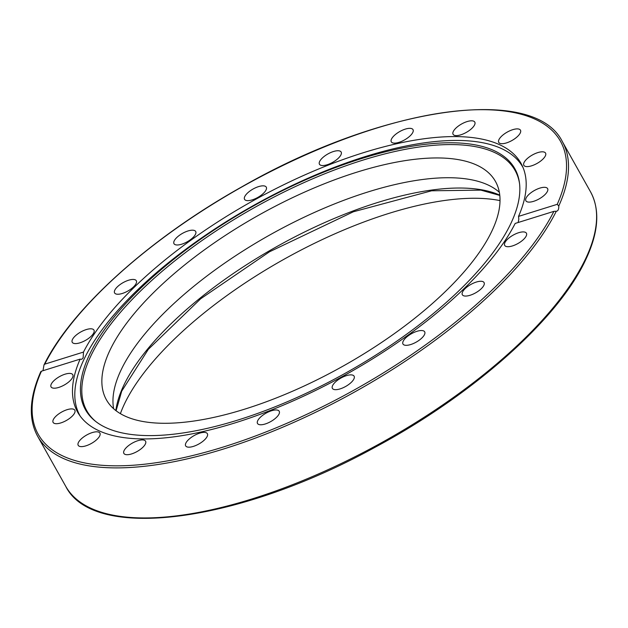 <?xml version="1.0" encoding="UTF-8"?>
<svg xmlns="http://www.w3.org/2000/svg" width="628" height="628" viewBox="0 0 628 628"><rect width="100%" height="100%" fill="white"/><g stroke="black" fill="none" stroke-linecap="round" stroke-linejoin="round"><path stroke-width="0.94" d="M42.979 370.708L44.023 364.86L44.769 364.146L83.485 352.072A254.207 98.51 150.7 0 1 310.53 172.417A254.207 98.51 150.7 0 1 521.012 163.351A254.207 98.51 150.7 0 1 518.532 216.393L557.24 204.32L558.771 206.015C558.881 209.328 558.057 211.071 556.29 211.244L553.896 211.361L515.188 223.435A254.207 98.51 150.7 0 1 288.134 403.098A254.207 98.51 150.7 0 1 77.652 412.156A254.207 98.51 150.7 0 1 80.133 359.122L41.424 371.195L41.228 371.878M83.485 352.072L83.155 357.819L81.734 359.342L80.133 359.122M518.147 222.516L518.822 219.251L518.532 216.393M556.848 211.157L556.29 211.244A300.891 116.604 -29.3 0 1 288.056 424.913A300.891 116.604 -29.3 0 1 37.602 436.201L65.689 486.245A300.891 116.604 150.7 0 0 318.333 474.007A300.891 116.604 150.7 0 0 585.649 258.665A300.891 116.604 150.7 0 0 590.485 191.744C600.219 209.705 598.633 232.36 585.72 259.694C558.386 319.016 473.316 394.651 374.947 447.34C238.31 522.653 93.219 542.011 65.689 486.245M257.26 422.581A12.45 4.828 150.7 0 1 267.018 412.62A12.45 4.828 150.7 0 1 279.224 411.277A12.45 4.828 150.7 0 1 270.731 421.576A12.45 4.828 150.7 0 1 257.511 423.468A12.45 4.828 150.7 0 1 257.26 422.581M332.777 388.858A12.45 4.828 150.7 0 1 332.393 388.371A12.45 4.828 150.7 0 1 340.894 378.064A12.45 4.828 150.7 0 1 354.114 376.188A12.45 4.828 150.7 0 1 346.287 386.094A12.45 4.828 150.7 0 1 332.777 388.858M405.021 345.235A12.45 4.828 150.7 0 1 402.972 344.018A12.45 4.828 150.7 0 1 411.466 333.719A12.45 4.828 150.7 0 1 424.685 331.835A12.45 4.828 150.7 0 1 418.515 340.698A12.45 4.828 150.7 0 1 405.021 345.235M466.926 295.984A12.45 4.828 150.7 0 1 462.349 294.76A12.45 4.828 150.7 0 1 470.843 284.46A12.45 4.828 150.7 0 1 484.062 282.576A12.45 4.828 150.7 0 1 479.407 290.332A12.45 4.828 150.7 0 1 466.926 295.984M512.417 245.933A12.45 4.828 150.7 0 1 504.708 245.415A12.45 4.828 150.7 0 1 513.202 235.108A12.45 4.828 150.7 0 1 526.421 233.224A12.45 4.828 150.7 0 1 512.417 245.933M61.607 375.536A12.45 4.828 150.7 0 1 72.77 374.712A12.45 4.828 150.7 0 1 64.268 385.011A12.45 4.828 150.7 0 1 51.056 386.895A12.45 4.828 150.7 0 1 61.607 375.536M60.241 412.902A12.45 4.828 150.7 0 1 74.818 410.21A12.45 4.828 150.7 0 1 66.325 420.509A12.45 4.828 150.7 0 1 53.105 422.393A12.45 4.828 150.7 0 1 60.241 412.902M82.276 438.022A12.45 4.828 150.7 0 1 99.915 433.124A12.45 4.828 150.7 0 1 91.413 443.431A12.45 4.828 150.7 0 1 78.194 445.315A12.45 4.828 150.7 0 1 82.276 438.022M125.561 448.423A12.45 4.828 150.7 0 1 136.865 441.029A12.45 4.828 150.7 0 1 145.586 441.217A12.45 4.828 150.7 0 1 137.092 451.516A12.45 4.828 150.7 0 1 123.873 453.4A12.45 4.828 150.7 0 1 125.561 448.423M185.857 443.109A12.45 4.828 150.7 0 1 196.917 434.191A12.45 4.828 150.7 0 1 207.373 433.689A12.45 4.828 150.7 0 1 198.872 443.988A12.45 4.828 150.7 0 1 185.66 445.872A12.45 4.828 150.7 0 1 185.857 443.109M86.248 329.582A12.45 4.828 150.7 0 1 93.957 330.1A12.45 4.828 150.7 0 1 85.463 340.4A12.45 4.828 150.7 0 1 72.244 342.291A12.45 4.828 150.7 0 1 86.248 329.582M131.739 279.523A12.45 4.828 150.7 0 1 136.315 280.755A12.45 4.828 150.7 0 1 127.822 291.054A12.45 4.828 150.7 0 1 114.602 292.938A12.45 4.828 150.7 0 1 119.257 285.183A12.45 4.828 150.7 0 1 131.739 279.523M193.644 230.28A12.45 4.828 150.7 0 1 195.693 231.496A12.45 4.828 150.7 0 1 187.199 241.796A12.45 4.828 150.7 0 1 173.98 243.68A12.45 4.828 150.7 0 1 180.15 234.817A12.45 4.828 150.7 0 1 193.644 230.28M265.887 186.657A12.45 4.828 150.7 0 1 266.272 187.144A12.45 4.828 150.7 0 1 257.77 197.451A12.45 4.828 150.7 0 1 244.559 199.327A12.45 4.828 150.7 0 1 252.377 189.421A12.45 4.828 150.7 0 1 265.887 186.657M341.404 152.934A12.45 4.828 150.7 0 1 331.647 162.895A12.45 4.828 150.7 0 1 319.448 164.238A12.45 4.828 150.7 0 1 327.934 153.939A12.45 4.828 150.7 0 1 341.161 152.047A12.45 4.828 150.7 0 1 341.404 152.934M412.808 132.406A12.45 4.828 150.7 0 1 401.747 141.316A12.45 4.828 150.7 0 1 391.291 141.826A12.45 4.828 150.7 0 1 399.793 131.527A12.45 4.828 150.7 0 1 413.012 129.635A12.45 4.828 150.7 0 1 412.808 132.406M473.104 127.084A12.45 4.828 150.7 0 1 461.8 134.478A12.45 4.828 150.7 0 1 453.078 134.298A12.45 4.828 150.7 0 1 461.572 123.999A12.45 4.828 150.7 0 1 474.792 122.107A12.45 4.828 150.7 0 1 473.104 127.084M516.389 137.493A12.45 4.828 150.7 0 1 498.75 142.383A12.45 4.828 150.7 0 1 507.251 132.084A12.45 4.828 150.7 0 1 520.471 130.2A12.45 4.828 150.7 0 1 516.389 137.493M538.424 162.613A12.45 4.828 150.7 0 1 523.846 165.305A12.45 4.828 150.7 0 1 532.34 155.006A12.45 4.828 150.7 0 1 545.559 153.114A12.45 4.828 150.7 0 1 538.424 162.613M537.058 199.979A12.45 4.828 150.7 0 1 525.895 200.803A12.45 4.828 150.7 0 1 534.397 190.504A12.45 4.828 150.7 0 1 547.608 188.62A12.45 4.828 150.7 0 1 537.058 199.979M500.021 200.607A238.64 92.473 -29.3 0 0 283.503 259.545A238.64 92.473 -29.3 0 0 120.388 413.648M113.629 408.734A223.073 86.444 150.7 0 1 121.086 369.955A223.073 86.444 150.7 0 1 306.174 216.244A223.073 86.444 150.7 0 1 499.346 192.278M109.986 350.173A223.073 86.444 150.7 0 1 308.191 190.512A223.073 86.444 150.7 0 1 495.484 181.468A223.073 86.444 150.7 0 1 343.218 366.022A223.073 86.444 150.7 0 1 106.399 399.785A223.073 86.444 150.7 0 1 109.986 350.173M80.258 416.191A253.908 98.392 150.7 0 1 79.976 415.697A253.908 98.392 150.7 0 1 253.249 205.639A253.908 98.392 150.7 0 1 522.826 167.181A253.908 98.392 150.7 0 1 523.1 167.676M519.56 183.706A245.548 95.158 -29.3 0 0 254.371 207.633A245.548 95.158 -29.3 0 0 95.786 421.521M237.981 420.022A246.2 95.409 150.7 0 1 95.103 420.98A246.2 95.409 150.7 0 1 253.445 205.984A246.2 95.409 150.7 0 1 519.45 182.85A246.2 95.409 150.7 0 1 237.981 420.022M553.896 211.361A299.415 116.023 150.7 0 1 223.749 446.877A299.415 116.023 150.7 0 1 41.424 371.195M44.769 364.146A299.415 116.023 150.7 0 1 374.916 128.638A299.415 116.023 150.7 0 1 557.24 204.32M558.771 206.015A300.891 116.604 -29.3 0 0 562.398 141.692L590.485 191.744M499.762 195.143A229.008 88.744 -29.3 0 0 276.367 246.828A229.008 88.744 -29.3 0 0 115.858 410.586M40.828 371.58C29.343 397.485 28.26 419.025 37.602 436.201M562.398 141.692C534.263 84.105 381.039 106.878 241.607 186.971C149.888 238.2 71.765 308.434 44.023 364.86M499.794 195.426L480.86 190.127L431.593 190.794L353.336 211.785L269.483 251.797L200.677 298.771L148.334 349.317L121.714 391.134L116.086 410.759M523.085 167.645L522.826 167.181M80.235 416.16L79.976 415.697"/></g></svg>
